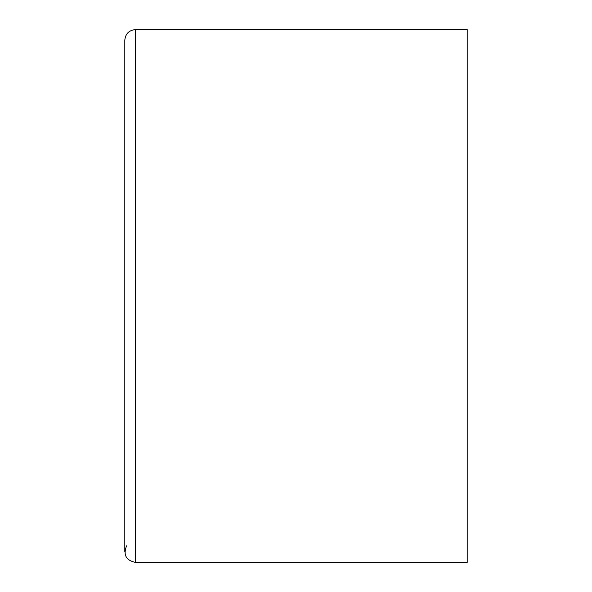 <?xml version="1.0" encoding="UTF-8"?>
<svg xmlns="http://www.w3.org/2000/svg" width="592" height="592" viewBox="0 0 592 592"><rect width="100%" height="100%" fill="white"/><g stroke="black" fill="none" stroke-linecap="round" stroke-linejoin="round"><path stroke-width="0.89" d="M135.457 562.4L135.457 29.6L467.199 29.6L467.199 562.4L135.457 562.4C125.985 560.365 123.032 554.845 126.592 545.831M135.457 29.6C128.989 30.229 125.437 33.781 124.801 40.256L124.801 551.744"/></g></svg>

